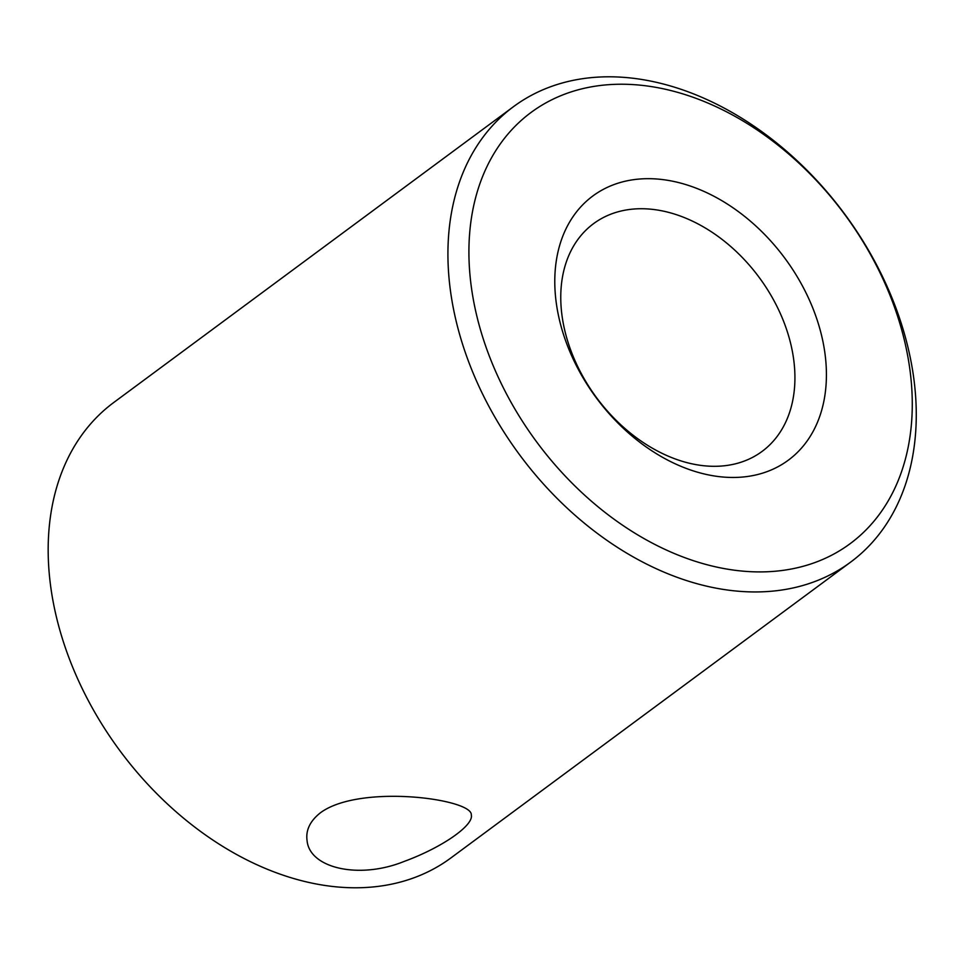 <?xml version="1.0" encoding="UTF-8"?>
<svg xmlns="http://www.w3.org/2000/svg" width="964" height="964" viewBox="0 0 964 964"><rect width="100%" height="100%" fill="white"/><g stroke="black" fill="none" stroke-linecap="round" stroke-linejoin="round"><path stroke-width="1.45" d="M513.559 106.618L113.8 402.458A283.332 202.259 53.5 0 0 119.765 750.522A283.332 202.259 53.5 0 0 450.875 857.96L850.634 562.12A283.332 202.259 -126.5 0 1 613.321 544.684A283.332 202.259 -126.5 0 1 451.345 296.864A283.332 202.259 -126.5 0 1 513.559 106.618A283.332 202.259 -126.5 0 1 750.872 124.067A283.332 202.259 -126.5 0 1 912.848 371.887A283.332 202.259 -126.5 0 1 850.634 562.12M320.795 812.507C360.548 783.672 473.131 798.987 471.3 815.014C473.927 825.076 442.874 847.236 404.217 861.406C359.162 879.698 309.673 868.239 307.082 840.729C305.576 830.233 310.107 820.858 320.675 812.592L320.795 812.507M472.155 292.562A268.221 191.462 -126.5 0 1 767.103 136.912A268.221 191.462 -126.5 0 1 832.534 554.746A268.221 191.462 -126.5 0 1 472.155 292.562M824.437 349.836A164.326 117.307 53.5 0 0 603.645 189.197A164.326 117.307 53.5 0 0 643.735 445.199A164.326 117.307 53.5 0 0 824.437 349.836M793.215 356.27A141.66 101.124 -126.5 0 1 762.114 451.393A141.66 101.124 -126.5 0 1 596.559 397.674A141.66 101.124 -126.5 0 1 593.571 223.648A141.66 101.124 -126.5 0 1 712.227 232.36A141.66 101.124 -126.5 0 1 793.215 356.27"/></g></svg>
